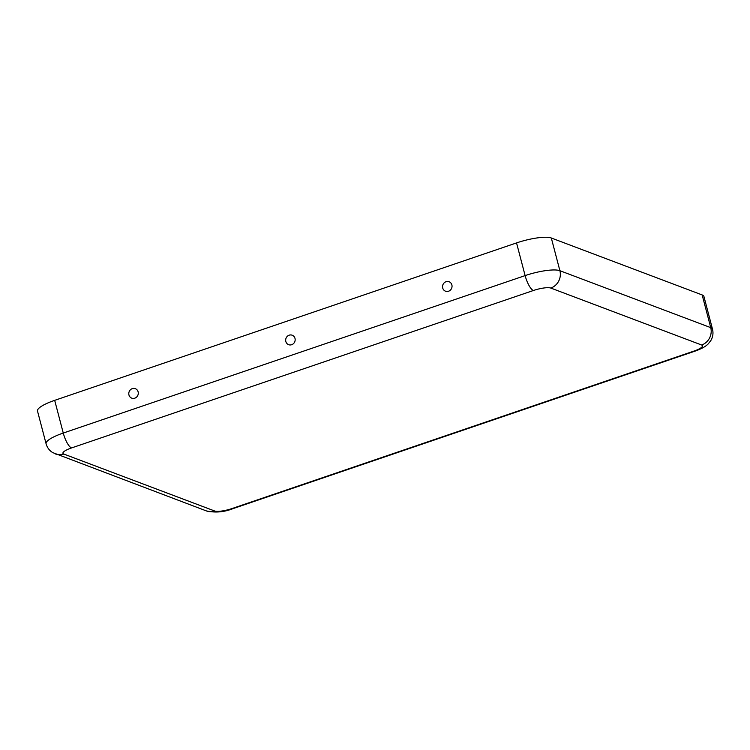 <?xml version="1.0" encoding="UTF-8"?>
<svg xmlns="http://www.w3.org/2000/svg" width="750" height="750" viewBox="0 0 750 750"><rect width="100%" height="100%" fill="white"/><g stroke="black" fill="none" stroke-linecap="round" stroke-linejoin="round"><path stroke-width="1.12" d="M693.909 351.103A13.884 4.106 71.2 0 0 694.959 351.159L233.1 508.594A13.884 4.106 71.2 0 1 232.05 508.538L693.909 351.103A13.884 3.141 165.3 0 0 701.625 345L550.772 288.056A13.884 3.141 -14.7 0 0 533.381 290.512L71.522 447.947A13.884 4.106 -108.8 0 1 63.263 433.05L54.684 400.35L516.544 242.916A27.759 6.281 -14.7 0 1 551.316 238.003L702.169 294.947A27.759 6.281 165.3 0 1 703.922 296.456L712.5 329.156A27.759 6.281 165.3 0 0 710.747 327.638L559.894 270.703L551.316 238.003M294.994 338.381A5.062 4.706 110.7 0 1 289.209 344.859A5.062 4.706 110.7 0 1 287.044 336.591A5.062 4.706 110.7 0 1 294.994 338.381M451.875 284.906A5.062 4.706 110.7 0 1 446.091 291.375A5.062 4.706 110.7 0 1 443.925 283.106A5.062 4.706 110.7 0 1 451.875 284.906M128.953 394.978A5.062 4.706 -69.3 0 0 136.912 396.769A5.062 4.706 -69.3 0 0 134.738 388.5A5.062 4.706 -69.3 0 0 128.953 394.978M54.684 400.35A27.759 6.281 165.3 0 0 37.5 411.047L46.078 443.738C47.147 447.553 49.35 450.506 52.697 452.597L206.334 510.9A13.884 12.881 110.7 0 0 214.669 510.994L63.806 454.05A13.884 12.881 110.7 0 1 55.481 453.956M46.078 443.738A27.759 6.281 165.3 0 1 63.263 433.05L525.122 275.606L516.544 242.916M232.05 508.538A13.884 3.141 -14.7 0 1 214.669 510.994M701.625 345A13.884 12.881 -69.3 0 0 710.747 327.638L702.169 294.947M71.522 447.947A13.884 3.141 165.3 0 0 63.806 454.05M550.772 288.056A13.884 12.881 -69.3 0 0 559.894 270.703A27.759 6.281 -14.7 0 0 525.122 275.606A13.884 4.106 -108.8 0 0 533.381 290.512M233.1 508.594C224.147 512.156 215.222 512.925 206.334 510.9M712.5 329.156C713.466 333.141 712.931 336.909 710.887 340.463L708.309 343.781C705.891 346.406 701.438 348.872 694.959 351.159"/></g></svg>
